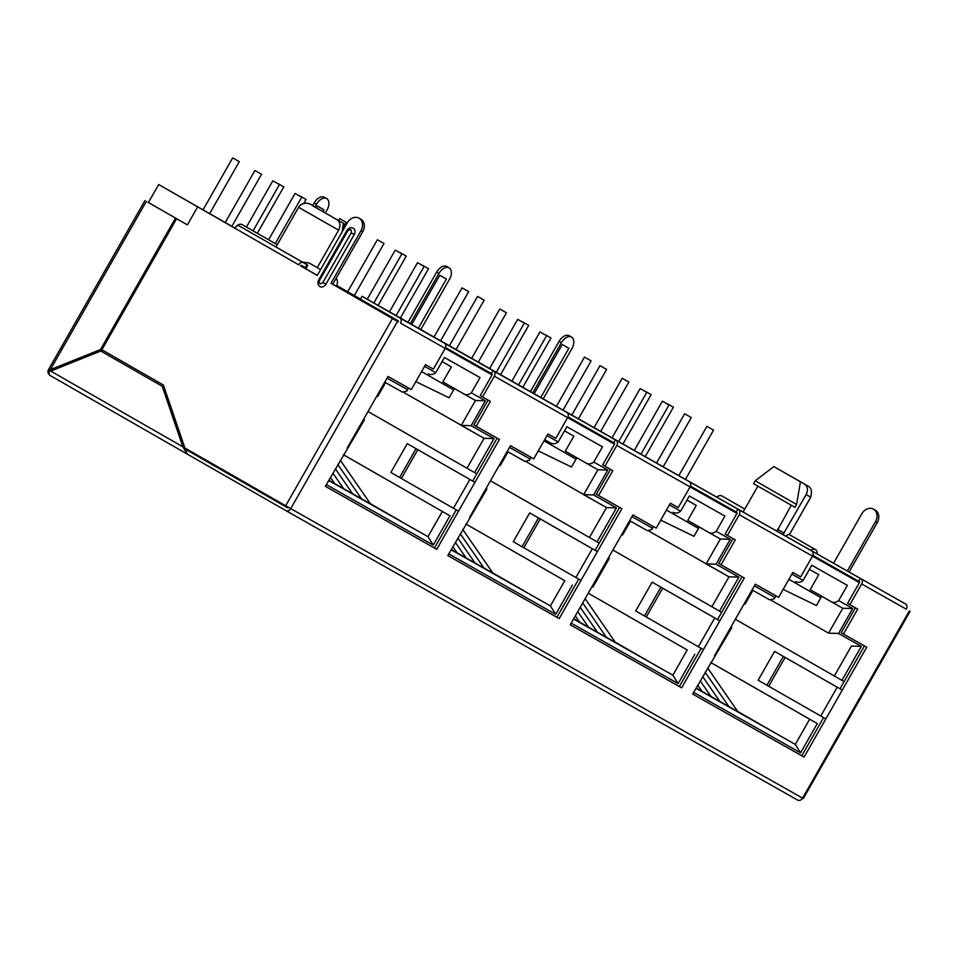 <?xml version="1.0" encoding="UTF-8"?>
<svg xmlns="http://www.w3.org/2000/svg" width="958" height="958" viewBox="0 0 958 958"><rect width="100%" height="100%" fill="white"/><g stroke="black" fill="none" stroke-linecap="round" stroke-linejoin="round"><path stroke-width="1.44" d="M782.89 534.78L806.133 494.603C808.289 490.041 807.75 486.544 804.528 484.125L780.507 470.354L804.528 484.125M817.21 553.736A7.628 4.634 119.8 0 0 815.498 549.605L789.009 534.42L786.722 535.318M716.883 496.986A7.628 4.634 -60.2 0 1 721.901 495.957A7.628 4.634 -60.2 0 1 721.913 495.957A7.628 4.634 -60.2 0 1 721.925 495.969L744.797 509.069M276.682 245.727L298.597 207.299L338.629 230.183L317.254 267.653M302.213 262.025L309.254 263.079L320.619 269.593M317.134 208.269L343.718 223.489L317.134 208.269M343.443 223.346L342.018 232.064M337.024 219.705L313.026 205.958L337.024 219.705C340.246 222.124 340.785 225.621 338.629 230.183M313.026 205.958L313.003 205.934C308.093 201.479 300.776 202.916 298.597 207.299M336.066 278.479A7.628 4.634 119.8 0 1 336.414 286.25L332.797 284.203M317.314 275.365L300.561 265.761M236.183 226.459A7.628 4.634 -60.2 0 1 242.134 224.603L277.245 244.733M812.755 555.664L816.192 557.616A7.628 4.634 119.8 0 0 816.324 557.328M815.498 549.605A7.628 4.634 119.8 0 0 811.007 550.227M791.272 505.249L776.854 531.367M800.421 481.814L773.836 466.582L800.421 481.814L796.589 504.459L794.948 507.333L753.563 483.658L755.215 480.772L796.589 504.459M744.21 603.744L745.025 604.211L752.916 590.379M621.766 534.492L622.592 534.959L630.484 521.128M499.322 465.241L500.148 465.708L508.039 451.877M385.595 382.613L377.703 396.456L376.877 395.989M343.371 454.739L449.961 515.811L433.267 545.078L427.963 536.672L328.738 480.401M368.016 411.533L476.773 473.851M466.989 468.27L484.065 438.309L404.228 392.72M710.692 662.493L809.666 719.219L795.296 744.426L696.059 688.155M735.337 619.287L844.106 681.605M828.586 633.166L771.549 600.486M687.221 649.967L588.272 593.218L687.221 649.967L672.851 675.174L573.614 618.904M612.892 550.036L721.661 612.354M711.866 606.773L728.978 576.836L649.117 531.223M564.789 580.716L465.827 523.966L564.789 580.716L550.407 605.923L451.182 549.653M490.46 480.784L599.217 543.102M589.421 537.522L606.534 507.584L526.672 461.972M791.883 574.129L803.079 580.464L811.761 565.22L847.351 585.35L838.657 600.582A8.287 6.586 -60.5 0 1 831.233 601.72A8.287 6.586 -60.5 0 1 831.197 601.696L810.181 589.649L818.719 574.668L809.414 569.339M783.165 589.398L816.408 605.552L821.713 596.259M669.438 504.878L680.635 511.213L689.329 495.969L724.907 516.099L716.213 531.331A8.287 6.586 -60.5 0 1 708.788 532.468A8.287 6.586 -60.5 0 1 708.764 532.444L687.736 520.398L696.274 505.417L686.982 500.088M660.721 520.146L693.963 536.3L699.268 527.008M546.994 435.627L558.191 441.961L566.885 426.717L602.462 446.847L593.78 462.079A8.287 6.586 -60.5 0 1 586.344 463.217A8.287 6.586 -60.5 0 1 586.32 463.193L565.292 451.146L573.842 436.165L564.537 430.837M538.288 450.895L571.531 467.049L576.824 457.756M424.55 366.375L435.746 372.698L444.44 357.466L480.03 377.596L471.336 392.828A8.287 6.586 -60.5 0 1 463.9 393.954A8.287 6.586 -60.5 0 1 463.876 393.942L442.847 381.895L451.398 366.914L442.093 361.585M415.844 381.643L449.086 397.798L454.379 388.505M433.267 545.078L326.343 484.604M343.395 454.703L449.961 515.811M461.265 425.412L484.089 438.333L494.005 438.596L474.593 472.617M471.336 392.828L485.383 400.767L475.443 400.492L463.9 393.954L475.467 400.504L461.241 425.4L471.168 425.687L494.005 438.596M485.383 400.767L471.168 425.687M435.746 372.698A8.287 6.586 119.5 0 1 428.322 373.836A8.287 6.586 119.5 0 1 428.298 373.824L428.322 373.836M402.516 392.193L384.769 382.158L402.54 392.205L406.946 390.984L408.455 387.99M387.068 378.123L407.497 389.678M695.999 688.263L795.296 744.426L800.589 752.832L693.664 692.359M809.666 719.219L817.282 723.565L800.589 752.832M710.716 662.469L817.282 723.565M851.399 646.075L861.326 646.351L841.926 680.372M838.657 600.582L852.704 608.534L842.777 608.246L831.233 601.72L842.8 608.258L828.562 633.154L838.49 633.442L861.326 646.351M852.704 608.534L838.49 633.442M803.079 580.464A8.287 6.586 119.5 0 1 795.643 581.59A8.287 6.586 119.5 0 1 795.619 581.578L795.643 581.59M769.861 599.959L752.102 589.912L769.861 599.959L774.268 598.75L775.776 595.756M754.401 585.877L774.818 597.433M573.555 619.012L672.851 675.174L678.144 683.581L571.219 623.107M694.837 654.314L678.144 683.581M706.178 563.939L728.954 576.824L738.881 577.099L719.482 611.12M716.213 531.331L730.259 539.27L720.332 538.995L708.788 532.468L720.356 539.007L706.118 563.903L716.045 564.19L738.881 577.099M730.259 539.27L716.045 564.19M680.635 511.213A8.287 6.586 119.5 0 1 673.199 512.338A8.287 6.586 119.5 0 1 673.175 512.326L673.199 512.338M647.428 530.708L629.657 520.661L647.428 530.708L651.823 529.499L653.344 526.505M631.957 516.625L652.386 528.181M451.11 549.76L550.407 605.923L555.712 614.329L448.787 553.856M572.393 585.063L555.712 614.329M583.709 494.663L606.534 507.584L616.437 507.848L597.038 541.869M586.368 463.229L597.888 469.743L583.673 494.651L593.613 494.939L616.437 507.848M586.344 463.217L597.912 469.755L607.815 470.019L593.613 494.939M593.78 462.079L607.815 470.019M558.191 441.961A8.287 6.586 119.5 0 1 550.766 443.087A8.287 6.586 119.5 0 1 550.73 443.075L544.695 439.65L550.766 443.087M524.96 461.445L507.213 451.41L524.984 461.457L529.391 460.235L530.9 457.253M509.512 447.374L529.942 458.93M336.689 285.628L345.239 290.537L336.665 285.688M820.91 597.66L788.913 579.315M698.466 528.409L666.481 510.063M576.033 459.157L544.036 440.812M360.471 299.1L336.737 285.496M453.589 389.906L421.592 371.56M234.854 228.028L158.681 184.523L148.406 202.533L147.831 202.198L177.242 219.071L175.494 218.065L100.506 349.538L102.255 350.52L100.853 351.083M847.435 574.92L859.506 582.332L816.228 557.532M394.516 319.709L332.737 284.298L394.516 319.709M445.195 348.377L492.077 374.889L480.245 395.63L490.364 401.378L476.162 426.286L499.429 439.447L474.952 482.365L407.27 443.638L417.808 449.697L401.378 478.497L458.523 511.165L436.752 549.329L325.361 486.317L364.447 419.855L363.561 419.341L364.447 419.855M469.564 517.404L510.47 445.698L533.738 458.858L547.952 433.938L555.796 438.381L567.627 417.64L494.352 376.207A4.143 3.293 -60.5 0 0 493.55 370.962L566.825 412.407A4.143 3.293 119.5 0 1 567.627 417.64L614.509 444.141L602.678 464.881L612.809 470.629L598.606 495.537L621.874 508.698L597.397 551.616L529.702 512.889L540.252 518.949L523.822 547.748L580.967 580.416L559.197 618.581L447.805 555.568L486.892 489.107L486.005 488.592L486.892 489.107M592.008 586.655L632.915 514.949L656.182 528.109L670.396 503.201L678.24 507.632L690.071 486.892L616.796 445.458A4.143 3.293 -60.5 0 0 615.994 440.213L689.269 481.658A4.143 3.293 119.5 0 1 690.071 486.892L736.953 513.392L725.122 534.133L735.253 539.881L721.039 564.789L744.306 577.949L719.829 620.868L652.147 582.141L662.685 588.2L646.267 617L703.411 649.668L681.641 687.832L570.238 624.82L592.008 586.655L592.906 587.158L609.324 558.358L608.45 557.843L609.324 558.358M714.452 655.919L755.359 584.2L778.626 597.361L792.841 572.453L800.684 576.884L812.504 556.143L739.241 514.709A4.143 3.293 -60.5 0 0 738.438 509.464L811.701 550.91A4.143 3.293 119.5 0 1 812.504 556.143L859.398 582.644L847.567 603.384L857.697 609.132L843.483 634.04L866.75 647.201L842.274 690.119L774.591 651.392L785.129 657.451L768.699 686.251L825.844 718.919L804.085 757.083L692.682 694.071L731.768 627.61L730.882 627.095M288.43 507.333A0.826 0.659 119.5 0 1 287.46 507.716L185.469 449.254L184.858 447.949M158.681 184.523L234.782 228.148M239.021 225.801L303.003 262.48A4.143 2.515 119.8 0 0 298.764 264.839L234.782 228.16A4.143 2.515 -60.2 0 1 239.021 225.801L307.841 265.21L306.201 268.096L301.363 265.366L300.513 265.833L317.278 275.437L347.251 222.891A9.951 7.903 -60.5 0 1 359.011 218.161A9.951 7.903 -60.5 0 1 360.962 230.746L330.989 283.317L332.737 284.298L362.723 231.74L360.962 230.746M600.666 366.04L606.606 369.429L600.666 366.04M640.818 388.972L646.758 392.361L640.818 388.972M622.928 378.626L628.867 382.026L622.928 378.626M663.08 401.558L669.019 404.959L663.08 401.558M645.189 391.223L651.129 394.612L645.189 391.223M685.341 414.155L691.281 417.544L685.341 414.155M667.451 403.809L673.39 407.21L667.451 403.809M707.603 426.741L713.542 430.142L707.603 426.741M728.834 706.537L742.833 714.56A8.287 6.586 119.5 0 1 743.336 714.896M742.833 714.56L746.953 716.895A8.287 6.586 119.5 0 1 747.456 717.219M719.889 701.484L733.9 709.507A8.287 6.586 119.5 0 1 734.403 709.842M733.9 709.507L738.019 711.842A8.287 6.586 119.5 0 1 738.522 712.165M710.956 696.43L724.955 704.453A8.287 6.586 119.5 0 1 725.457 704.777M724.955 704.453L729.074 706.776A8.287 6.586 119.5 0 1 729.577 707.112M702.01 691.365L716.021 699.4A8.287 6.586 119.5 0 1 716.524 699.723M716.021 699.4L720.141 701.723A8.287 6.586 119.5 0 1 720.644 702.058M696.083 688.107L707.076 694.334A8.287 6.586 119.5 0 1 707.579 694.67M707.076 694.334L711.195 696.67A8.287 6.586 119.5 0 1 711.698 696.993M737.768 711.59L751.779 719.626A8.287 6.586 119.5 0 1 752.281 719.949M768.687 729.23L737.624 711.375M711.195 696.67L696.131 688.036M720.141 701.723L701.975 691.317M729.074 706.776L710.92 696.37M738.019 711.842L719.853 701.424M746.953 716.895L728.798 706.489M606.39 637.286L620.389 645.309A8.287 6.586 119.5 0 1 620.892 645.644M620.389 645.309L624.508 647.644A8.287 6.586 119.5 0 1 625.011 647.967M597.445 632.232L611.455 640.255A8.287 6.586 119.5 0 1 611.958 640.591M611.455 640.255L615.575 642.59A8.287 6.586 119.5 0 1 616.078 642.914M588.511 627.167L602.51 635.202A8.287 6.586 119.5 0 1 603.013 635.525M602.51 635.202L606.63 637.525A8.287 6.586 119.5 0 1 607.133 637.86M579.566 622.113L593.577 630.148A8.287 6.586 119.5 0 1 594.08 630.472M593.577 630.148L597.696 632.472A8.287 6.586 119.5 0 1 598.199 632.807M573.65 618.856L584.631 625.083A8.287 6.586 119.5 0 1 585.134 625.418M584.631 625.083L588.751 627.418A8.287 6.586 119.5 0 1 589.254 627.741M615.323 642.339L629.334 650.374A8.287 6.586 119.5 0 1 629.837 650.698M646.243 659.978L615.18 642.123M588.751 627.418L573.686 618.784M597.696 632.472L579.53 622.065M606.63 637.525L588.475 627.119M615.575 642.59L597.409 632.172M624.508 647.644L606.354 637.238M483.946 568.034L497.956 576.057A8.287 6.586 119.5 0 1 498.459 576.393M497.956 576.057L502.076 578.393A8.287 6.586 119.5 0 1 502.579 578.716M475.012 562.981L489.011 571.004A8.287 6.586 119.5 0 1 489.514 571.327M489.011 571.004L493.131 573.339A8.287 6.586 119.5 0 1 493.633 573.662M466.067 557.915L480.078 565.95A8.287 6.586 119.5 0 1 480.581 566.274M480.078 565.95L484.197 568.274A8.287 6.586 119.5 0 1 484.7 568.609M457.134 552.862L471.132 560.897A8.287 6.586 119.5 0 1 471.635 561.22M471.132 560.897L475.252 563.22A8.287 6.586 119.5 0 1 475.755 563.555M462.199 555.832L451.242 549.533L462.199 555.832A8.287 6.586 119.5 0 1 462.702 556.167M453.254 550.778L457.373 553.113L453.254 550.778A8.287 6.586 119.5 0 1 453.757 551.101M492.891 573.088L506.89 581.123A8.287 6.586 119.5 0 1 507.393 581.446M523.798 590.727L492.735 572.872M475.252 563.22L457.098 552.814M484.197 568.274L466.031 557.867M493.131 573.339L474.976 562.921M502.076 578.393L483.91 567.986M361.501 498.783L375.512 506.806A8.287 6.586 119.5 0 1 376.015 507.141M375.512 506.806L379.631 509.141A8.287 6.586 119.5 0 1 380.134 509.464M352.568 493.729L366.567 501.752A8.287 6.586 119.5 0 1 367.07 502.076M366.567 501.752L370.686 504.088A8.287 6.586 119.5 0 1 371.189 504.411M343.623 488.664L357.633 496.699A8.287 6.586 119.5 0 1 358.136 497.022M357.633 496.699L361.753 499.022A8.287 6.586 119.5 0 1 362.256 499.358M334.689 483.61L348.688 491.646A8.287 6.586 119.5 0 1 349.191 491.969M348.688 491.646L352.807 493.969A8.287 6.586 119.5 0 1 353.31 494.292M328.762 480.353L339.755 486.58A8.287 6.586 119.5 0 1 340.258 486.915M339.755 486.58L343.874 488.915A8.287 6.586 119.5 0 1 344.377 489.239M370.447 503.836L384.457 511.871A8.287 6.586 119.5 0 1 384.96 512.195M401.354 521.475L370.291 503.621M343.874 488.915L328.81 480.281M352.807 493.969L334.653 483.562M361.753 499.022L343.587 488.616M370.686 504.088L352.532 493.669M379.631 509.141L361.465 498.735M478.222 296.788L484.161 300.177L478.222 296.788M518.374 319.721L524.325 323.109L518.374 319.721M500.483 309.374L506.423 312.775L500.483 309.374M540.647 332.306L546.587 335.707L540.647 332.306M522.745 321.972L528.696 325.361L522.745 321.972M562.909 344.904L568.848 348.293L562.909 344.904M545.018 334.558L550.958 337.958L545.018 334.558M585.17 357.49L591.11 360.891L585.17 357.49M395.941 250.469L401.881 253.858L395.941 250.469M378.051 240.123L383.99 243.524L378.051 240.123M418.203 263.055L424.143 266.456L418.203 263.055M400.312 252.72L406.252 256.109L400.312 252.72M440.464 275.653L446.404 279.041L440.464 275.653M422.574 265.306L428.513 268.707L422.574 265.306M462.726 288.238L468.666 291.639L462.726 288.238M233.345 158.286L239.284 161.674L233.345 158.286M273.497 181.218L279.437 184.607L273.497 181.218M255.606 170.871L261.546 174.272L255.606 170.871M295.759 193.803L301.698 197.204L295.759 193.803M277.868 183.469L283.808 186.858L277.868 183.469M318.02 206.401L323.96 209.79L318.02 206.401M300.129 196.055L306.069 199.456L300.129 196.055M340.282 218.987L346.221 222.388L340.282 218.987M875.205 510.123A9.951 7.903 119.5 0 1 875.241 510.147A9.951 7.903 119.5 0 1 877.205 522.733L875.444 521.739A9.951 7.903 -60.5 0 0 873.516 509.165A9.951 7.903 -60.5 0 0 873.492 509.153A9.951 7.903 -60.5 0 0 861.733 513.883L833.688 563.053M875.241 510.147A9.951 7.903 119.5 0 1 875.277 510.159L873.492 509.153M797.679 800.098L285.831 510.602A4.143 3.293 -60.5 0 0 285.831 510.602A4.143 3.293 -60.5 0 0 290.729 508.626L802.576 798.134A4.143 3.293 119.5 0 1 797.679 800.098A4.143 3.293 119.5 0 1 797.667 800.098L285.843 510.602L187.097 454.008L185.469 449.254M532.756 392.852L561.328 342.748A9.951 6.047 119.8 0 1 571.543 337.084A9.951 6.047 119.8 0 1 571.854 348.7L543.27 398.803M410.311 323.6L438.896 273.497A9.951 6.047 119.8 0 1 449.098 267.833A9.951 6.047 119.8 0 1 449.41 279.437L420.825 329.552M314.871 207.012L316.451 204.246A9.951 6.047 119.8 0 1 326.654 198.581A9.951 6.047 119.8 0 1 326.965 210.185L325.385 212.963M812.863 555.377L858.655 581.278L860.308 578.393L905.49 603.947A4.143 3.293 119.5 0 1 906.292 609.192L861.673 583.961A4.143 3.293 -60.5 0 0 860.871 578.716M811.701 550.91L860.308 578.393M445.542 347.622L491.334 373.512L492.975 370.638L493.55 370.962M444.38 343.156A4.143 3.293 119.5 0 1 445.183 348.389L400.576 323.157A4.143 3.293 -60.5 0 0 399.773 317.924L492.975 370.638M567.986 416.874L613.779 442.764L615.419 439.89L615.994 440.213M566.825 412.407L615.419 439.89M690.431 486.125L736.223 512.015L737.864 509.141L738.438 509.464M689.269 481.658L737.864 509.141M197.647 206.88L234.782 228.16L197.647 206.88L187.373 224.879L176.631 218.723L101.883 349.766L163.387 385.02L184.87 447.973L285.676 505.752L392.457 318.547L397.498 321.421L290.729 508.626L285.676 505.752M330.989 283.317L392.457 318.547M399.773 317.924L362.064 296.309L360.424 299.183L398.121 320.798A0.826 0.659 119.5 0 1 398.289 321.852L397.498 321.421M303.003 262.48L307.841 265.21M325.912 284.227A4.97 3.952 119.5 0 1 320.032 286.586C317.876 285.053 317.397 282.873 318.607 280.047L319.457 280.538C319.014 283.975 320.152 284.634 322.882 282.502L325.912 284.227L354.256 234.542A4.97 3.952 119.5 0 0 353.274 228.255C350.844 227.202 348.736 227.908 346.952 230.363L347.79 230.854L319.457 280.538M877.205 522.733L849.195 571.83M322.882 282.502L351.227 232.818C351.67 229.381 350.532 228.722 347.79 230.854M176.631 218.723L187.385 224.867M359.011 218.161L360.759 219.154A9.951 7.903 119.5 0 1 362.723 231.74M100.506 349.538L49.121 370.159A4.06 1.736 171.3 0 0 47.9 371.512A4.06 1.736 171.3 0 0 48.415 372.363M49.349 371.644A4.143 2.515 119.8 0 0 49.972 375.404L48.175 373.333A4.06 1.736 -8.7 0 1 49.349 371.644L100.734 351.011L163.962 387.248L184.631 447.817M100.734 351.011L163.962 387.248M162.213 386.254L182.87 446.823L187.097 454.008L49.972 375.404A4.143 2.515 119.8 0 0 49.984 375.416L187.073 453.996M909.358 610.929L802.576 798.134L803.319 798.541L910.1 611.336M875.444 521.739L847.447 570.836M845.675 573.926L847.219 575.291M148.418 202.509L175.494 218.065M47.9 371.512L48.439 369.752L49.121 370.159M859.506 582.344L845.471 574.297M453.445 508.267L469.875 479.467L474.952 482.365L458.523 511.165M575.89 577.518L592.307 548.718L597.397 551.616L580.967 580.416M698.322 646.77L714.752 617.97L719.829 620.868L703.411 649.668M730.882 627.107L731.768 627.61M820.766 716.021L837.196 687.221L842.274 690.119L825.844 718.919M530.457 391.559L559.041 341.431A9.951 6.047 -60.2 0 1 569.256 335.779L571.543 337.084M408.024 322.307L436.609 272.18A9.951 6.047 -60.2 0 1 446.811 266.528L449.098 267.833M312.583 205.707L314.164 202.928A9.951 6.047 -60.2 0 1 324.367 197.276L326.654 198.581M469.875 479.467L417.808 449.697M592.307 548.718L540.252 518.949M714.752 617.97L662.685 588.2M837.196 687.221L785.129 657.451M401.378 478.497L399.606 477.479L416.035 448.679M407.27 443.638L390.84 472.438L399.606 477.479M523.822 547.748L522.05 546.731L538.48 517.931M529.702 512.889L513.284 541.689L522.05 546.731M646.267 617L644.483 615.982L660.912 587.182M652.147 582.141L635.717 610.941L644.483 615.982M768.699 686.251L766.927 685.233L783.357 656.434M774.591 651.392L758.161 680.192L766.927 685.233M362.064 296.309L905.49 603.947M861.673 583.961L849.854 604.69M739.241 514.709L727.409 535.438M616.796 445.458L604.965 466.187M494.352 376.207L482.521 396.935M347.131 448.152L388.026 376.446L411.305 389.607L425.508 364.687L433.351 369.129L445.183 348.389M742.019 576.656L717.542 619.563M701.112 648.362L679.354 686.515L681.641 687.832M679.354 686.515L570.25 624.808M736.223 512.015L736.786 512.35A0.826 0.659 119.5 0 1 736.953 513.392M732.954 538.588L718.751 563.484L721.039 564.789M619.575 507.405L595.11 550.311M578.68 579.111L556.909 617.263L559.197 618.581M556.909 617.263L447.805 555.556M613.779 442.764L614.353 443.099A0.826 0.659 119.5 0 1 614.509 444.141M610.521 469.324L596.319 494.232L598.606 495.537M497.142 438.153L472.665 481.06M456.236 509.86L434.477 548.012L436.752 549.329M434.477 548.012L325.373 486.305M491.334 373.512L491.909 373.848A0.826 0.659 119.5 0 1 492.065 374.889M488.077 400.073L473.875 424.981L476.162 426.286M864.463 645.908L839.986 688.814M823.557 717.614L801.798 755.766L804.085 757.083M801.798 755.766L692.694 694.059M858.655 581.278L859.23 581.602A0.826 0.659 119.5 0 1 859.386 582.644M855.398 607.839L841.196 632.735L843.483 634.04M806.133 494.603L810.743 497.178L789.38 534.636M784.159 533.127L777.537 529.331M442.345 511.464L427.963 536.672L328.678 480.509M834.31 676.025L851.387 646.075M751.779 719.626L768.196 728.906M629.334 650.374L645.752 659.655M506.89 581.123L523.308 590.403M384.457 511.871L400.875 521.152M305.315 267.593L306.955 264.707M351.227 232.818L354.256 234.542M146.358 201.372L50.427 369.549M50.654 371.033L182.87 446.823M561.328 342.748L559.041 341.431M438.896 273.497L436.609 272.18M316.451 204.246L314.164 202.928M343.718 223.489L342.892 230.531M757.862 486.161L743.192 511.871M780.507 470.354L805.091 484.377C808.863 486.784 813.067 487.083 810.743 497.178M773.836 466.582L755.215 480.772M406.946 390.984L408.599 388.074M774.268 598.75L775.932 595.84M651.823 529.499L653.488 526.589M529.391 460.235L531.043 457.325M571.854 414.97L599.983 365.657M578.5 418.718L606.606 369.429M612.102 437.734L640.136 388.589M618.748 441.482L646.758 392.361M594.116 427.555L622.245 378.242M600.762 431.316L628.867 382.026M634.364 450.32L662.397 401.174M641.01 454.08L669.019 404.959M697.747 685.198L702.058 691.425M623.023 443.901L651.129 394.612M700.214 680.875L710.992 696.49M656.625 462.918L684.659 413.772M663.271 466.666L691.281 417.544M702.669 676.564L719.937 701.543M645.285 456.499L673.39 407.21M705.136 672.241L728.87 706.597M678.887 475.503L706.92 426.358M685.533 479.263L713.542 430.142M707.591 667.93L737.816 711.65M449.422 345.718L477.539 296.405M456.056 349.466L484.161 300.177M489.67 368.483L517.691 319.337M496.304 372.231L524.325 323.109M471.683 358.304L499.801 308.991M478.317 362.064L506.423 312.775M511.931 381.068L539.953 331.923M518.565 384.829L546.587 335.707M575.303 615.946L579.614 622.173M500.579 374.65L528.696 325.361M577.77 611.623L588.547 627.239M534.193 393.666L562.214 344.521M540.827 397.414L568.848 348.293M580.225 607.312L597.493 632.292M522.84 387.248L550.958 337.958M582.692 602.989L606.426 637.345M556.454 406.252L584.488 357.106M563.088 410.012L591.11 360.891M585.158 598.678L615.371 642.399M367.225 299.231L395.259 250.086M373.859 302.979L401.881 253.858M347.682 291.771L377.368 239.739M354.304 295.567L383.99 243.524M389.487 311.817L417.52 262.672M396.121 315.577L424.143 266.456M452.859 546.695L457.17 552.922M378.135 305.398L406.252 256.109M455.325 542.372L466.115 557.987M411.748 324.415L439.782 275.269M418.383 328.163L446.404 279.041M457.792 538.061L475.048 563.041M400.396 317.996L428.513 268.707M460.247 533.738L483.994 568.094M434.01 337L462.043 287.855M440.644 340.761L468.666 291.639M462.714 529.427L492.927 573.147M203.06 209.802L232.662 157.902M209.67 213.586L239.284 161.674M246.446 227.07L272.814 180.834M253.056 230.866L279.437 184.607M225.25 222.519L254.924 170.488M231.86 226.316L261.546 174.272M268.623 239.787L295.076 193.42M275.245 243.583L301.698 197.204M330.426 477.443L334.725 483.67M257.319 233.309L283.808 186.858M332.881 473.12L343.671 488.724M316.296 207.826L317.337 206.018M322.942 211.574L323.96 209.79M335.348 468.809L352.604 493.789M303.842 203.347L306.069 199.456M337.815 464.486L361.549 498.843M338.521 220.484L339.599 218.604M343.239 227.621L346.221 222.388M340.27 460.175L370.483 503.896M346.952 230.363L318.607 280.047M48.439 369.752L144.945 200.557"/></g></svg>

